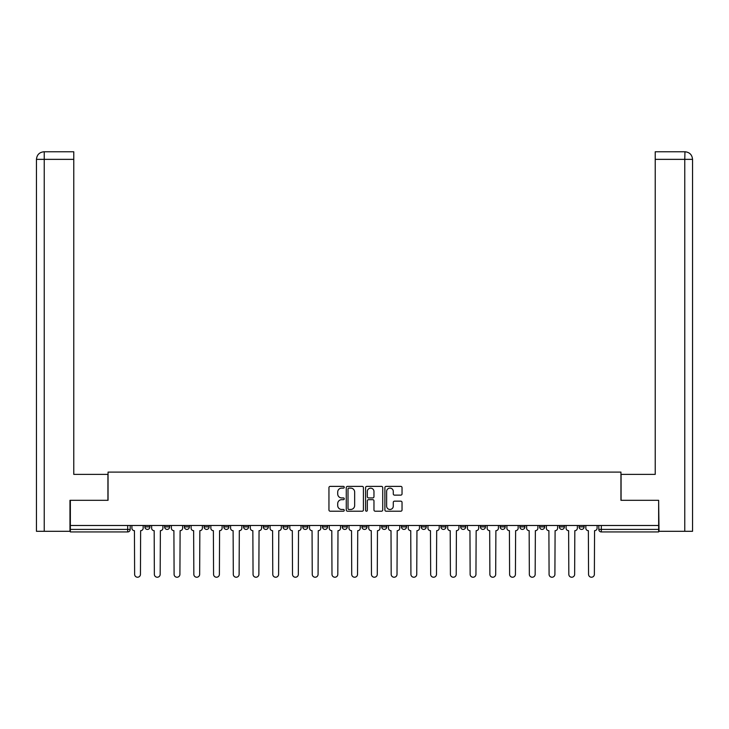 <?xml version="1.0" encoding="UTF-8"?>
<svg xmlns="http://www.w3.org/2000/svg" width="729" height="729" viewBox="0 0 729 729"><rect width="100%" height="100%" fill="white"/><g stroke="black" fill="none" stroke-linecap="round" stroke-linejoin="round"><path stroke-width="1.09" d="M344.261 487.245A0.866 0.866 0 0 0 343.386 486.38L330.191 486.38A1.239 1.239 0 0 0 328.952 487.619L328.952 509.972A1.239 1.239 0 0 0 330.191 511.211L343.386 511.211A0.866 0.866 0 0 0 344.261 510.346A0.866 0.866 0 0 0 343.386 509.471L341.682 509.471A3.973 3.973 0 0 1 337.709 505.498L337.709 503.639A3.973 3.973 0 0 1 341.682 499.666L343.386 499.666A0.866 0.866 0 0 0 344.261 498.791A0.866 0.866 0 0 0 343.386 497.925L341.682 497.925A3.973 3.973 0 0 1 337.709 493.952L337.709 492.084A3.973 3.973 0 0 1 341.682 488.111L343.386 488.111A0.866 0.866 0 0 0 344.261 487.245M539.597 526.885L539.597 525.491L539.597 526.885A2.533 2.533 0 0 0 542.121 529.409A2.533 2.533 0 0 1 539.597 526.885L544.654 526.885A2.533 2.533 0 0 1 542.121 529.409A2.533 2.533 0 0 0 544.654 526.885L544.654 525.491L544.654 526.885M361.967 525.491L361.967 526.885L367.033 526.885A2.533 2.533 0 0 1 364.5 529.409A2.533 2.533 0 0 1 361.967 526.885L361.967 525.491M302.763 525.491L302.763 526.885L307.82 526.885A2.533 2.533 0 0 1 305.296 529.409A2.533 2.533 0 0 1 302.763 526.885L302.763 525.491M263.287 525.491L263.287 526.885L268.354 526.885A2.533 2.533 0 0 1 265.821 529.409A2.533 2.533 0 0 1 263.287 526.885L263.287 525.491M243.55 525.491L243.55 526.885L248.616 526.885A2.533 2.533 0 0 1 246.083 529.409A2.533 2.533 0 0 1 243.55 526.885L243.55 525.491M204.084 525.491L204.084 526.885L209.141 526.885A2.533 2.533 0 0 1 206.608 529.409A2.533 2.533 0 0 1 204.084 526.885L204.084 525.491M400.795 495.128A1.239 1.239 0 0 0 402.034 493.888L402.034 487.619A1.239 1.239 0 0 0 400.795 486.38L386.142 486.38A1.239 1.239 0 0 0 384.894 487.619L384.894 509.972A1.239 1.239 0 0 0 386.142 511.211L400.795 511.211A1.239 1.239 0 0 0 402.034 509.972L402.034 502.399A1.239 1.239 0 0 0 400.795 501.151L394.517 501.151A1.239 1.239 0 0 0 393.277 502.399L393.277 506.154A3.326 3.326 0 0 1 389.96 509.471A3.326 3.326 0 0 1 386.634 506.154L386.634 491.437A3.326 3.326 0 0 1 389.96 488.111A3.326 3.326 0 0 1 393.277 491.437L393.277 493.888A1.239 1.239 0 0 0 394.517 495.128L400.795 495.128M44.232 531.304L36.45 531.304L36.45 159.359C36.897 154.748 39.421 152.224 44.041 151.769L73.775 151.769L73.775 159.359L44.232 159.359L44.232 531.304L69.975 531.304L69.975 500.313L108.056 500.313L108.056 472.1L620.944 472.1L620.944 500.313L658.642 500.313L658.642 525.491L70.358 525.491L70.358 529.409L130.199 529.409L130.199 525.491L130.199 529.409A2.533 2.533 0 0 1 127.666 531.942L70.358 531.942L70.358 529.409M70.358 500.313L70.358 525.491M363.416 487.619A1.239 1.239 0 0 0 362.167 486.38L347.514 486.38A1.239 1.239 0 0 0 346.275 487.619L346.275 509.972A1.239 1.239 0 0 0 347.514 511.211L362.167 511.211A1.239 1.239 0 0 0 363.416 509.972L363.416 487.619M366.833 486.38L381.486 486.38A1.239 1.239 0 0 1 382.725 487.619L382.725 509.972A1.239 1.239 0 0 1 381.486 511.211L375.207 511.211A1.239 1.239 0 0 1 373.968 509.972L373.968 500.905A1.239 1.239 0 0 0 372.729 499.666L368.564 499.666A1.239 1.239 0 0 0 367.325 500.905L367.325 510.346A0.866 0.866 0 0 1 366.459 511.211A0.866 0.866 0 0 1 365.584 510.346L365.584 487.619A1.239 1.239 0 0 1 366.833 486.38M598.801 525.491L598.801 529.409L658.642 529.409L658.642 531.942L601.334 531.942A2.533 2.533 0 0 1 598.801 529.409L598.801 525.491M658.642 525.491L658.642 529.409M584.129 525.491L584.129 526.885A2.533 2.533 0 0 1 581.596 529.409A2.533 2.533 0 0 1 579.063 526.885L584.129 526.885M579.063 525.491L579.063 526.885M559.334 525.491L559.334 526.885L564.392 526.885L564.392 525.491L564.392 526.885A2.533 2.533 0 0 1 561.859 529.409A2.533 2.533 0 0 1 559.334 526.885A2.533 2.533 0 0 0 561.859 529.409M519.859 525.491L519.859 526.885L524.916 526.885L524.916 525.491L524.916 526.885A2.533 2.533 0 0 1 522.392 529.409A2.533 2.533 0 0 1 519.859 526.885A2.533 2.533 0 0 0 522.392 529.409M505.179 526.885L505.179 525.491L505.179 526.885A2.533 2.533 0 0 1 502.655 529.409A2.533 2.533 0 0 1 500.121 526.885L505.179 526.885A2.533 2.533 0 0 1 502.655 529.409M500.121 525.491L500.121 526.885M485.45 525.491L485.45 526.885A2.533 2.533 0 0 1 482.917 529.409A2.533 2.533 0 0 1 480.384 526.885L485.45 526.885A2.533 2.533 0 0 1 482.917 529.409M480.384 525.491L480.384 526.885M465.713 525.491L465.713 526.885A2.533 2.533 0 0 1 463.179 529.409A2.533 2.533 0 0 1 460.646 526.885L465.713 526.885M460.646 525.491L460.646 526.885M445.975 525.491L445.975 526.885A2.533 2.533 0 0 1 443.442 529.409A2.533 2.533 0 0 1 440.917 526.885L445.975 526.885M440.917 525.491L440.917 526.885M426.237 525.491L426.237 526.885A2.533 2.533 0 0 1 423.704 529.409A2.533 2.533 0 0 1 421.18 526.885L426.237 526.885M421.18 525.491L421.18 526.885M406.5 525.491L406.5 526.885A2.533 2.533 0 0 1 403.975 529.409A2.533 2.533 0 0 1 401.442 526.885A2.533 2.533 0 0 0 403.975 529.409M401.442 525.491L401.442 526.885L406.5 526.885M386.771 525.491L386.771 526.885A2.533 2.533 0 0 1 384.238 529.409A2.533 2.533 0 0 1 381.704 526.885A2.533 2.533 0 0 0 384.238 529.409M381.704 525.491L381.704 526.885L386.771 526.885M367.033 525.491L367.033 526.885A2.533 2.533 0 0 1 364.5 529.409M347.296 525.491L347.296 526.885A2.533 2.533 0 0 1 344.762 529.409A2.533 2.533 0 0 1 342.229 526.885L347.296 526.885M342.229 525.491L342.229 526.885M327.558 525.491L327.558 526.885A2.533 2.533 0 0 1 325.025 529.409A2.533 2.533 0 0 1 322.5 526.885L327.558 526.885L327.558 525.491M322.5 525.491L322.5 526.885M307.82 525.491L307.82 526.885M288.083 525.491L288.083 526.885A2.533 2.533 0 0 1 285.558 529.409A2.533 2.533 0 0 1 283.025 526.885L288.083 526.885L288.083 525.491M283.025 525.491L283.025 526.885M268.354 525.491L268.354 526.885L268.354 525.491M248.616 526.885L248.616 525.491L248.616 526.885A2.533 2.533 0 0 1 246.083 529.409M228.879 525.491L228.879 526.885A2.533 2.533 0 0 1 226.345 529.409A2.533 2.533 0 0 1 223.821 526.885A2.533 2.533 0 0 0 226.345 529.409A2.533 2.533 0 0 0 228.879 526.885L228.879 525.491M223.821 525.491L223.821 526.885L228.879 526.885M209.141 525.491L209.141 526.885M189.403 525.491L189.403 526.885A2.533 2.533 0 0 1 186.879 529.409A2.533 2.533 0 0 1 184.346 526.885A2.533 2.533 0 0 0 186.879 529.409A2.533 2.533 0 0 0 189.403 526.885L184.346 526.885L184.346 525.491M164.608 525.491L164.608 526.885L169.666 526.885L169.666 525.491L169.666 526.885A2.533 2.533 0 0 1 167.141 529.409A2.533 2.533 0 0 1 164.608 526.885A2.533 2.533 0 0 0 167.141 529.409M144.871 525.491L144.871 526.885L149.937 526.885L149.937 525.491L149.937 526.885A2.533 2.533 0 0 1 147.404 529.409A2.533 2.533 0 0 1 144.871 526.885A2.533 2.533 0 0 0 147.404 529.409M127.666 525.491L127.666 531.942A2.533 2.533 0 0 0 130.199 529.409M348.881 488.111A0.866 0.866 0 0 0 348.015 488.986L348.015 508.605A0.866 0.866 0 0 0 348.881 509.471L350.685 509.471A3.973 3.973 0 0 0 354.659 505.498L354.659 492.084A3.973 3.973 0 0 0 350.685 488.111L348.881 488.111M373.968 491.501A3.326 3.326 0 0 0 370.651 488.175A3.326 3.326 0 0 0 367.325 491.501L367.325 496.686A1.239 1.239 0 0 0 368.564 497.925L372.729 497.925A1.239 1.239 0 0 0 373.968 496.686L373.968 491.501M131.903 528.142L131.903 525.491L131.903 528.142A2.533 2.533 0 0 0 134.437 530.676L134.628 574.324A2.907 2.907 0 0 0 137.535 577.231A2.907 2.907 0 0 0 140.442 574.324L140.633 530.676A2.533 2.533 0 0 0 143.166 528.142L143.166 525.491L143.166 528.142M134.437 530.676L134.628 574.324M140.442 574.324L140.633 530.676M151.641 528.142L151.641 525.491L151.641 528.142A2.533 2.533 0 0 0 154.174 530.676L154.357 574.324A2.907 2.907 0 0 0 157.273 577.231A2.907 2.907 0 0 0 160.18 574.324L160.371 530.676A2.533 2.533 0 0 0 162.904 528.142L162.904 525.491L162.904 528.142M171.379 528.142L171.379 525.491L171.379 528.142A2.533 2.533 0 0 0 173.903 530.676L174.094 574.324A2.907 2.907 0 0 0 177.01 577.231A2.907 2.907 0 0 0 179.917 574.324L180.109 530.676A2.533 2.533 0 0 0 182.633 528.142L182.633 525.491L182.633 528.142M107.928 500.313L107.928 474.379L73.775 474.379L73.775 159.359M44.032 151.769C39.43 152.215 36.906 154.748 36.45 159.359L36.45 455.397L36.45 159.359L44.232 159.359L44.232 151.769L73.775 151.769M621.072 500.313L621.072 474.379L655.225 474.379L655.225 151.769L684.95 151.769L684.768 159.359L655.225 159.359M692.55 455.397L692.55 159.359L692.55 531.304L659.025 531.304L658.642 500.313M684.768 531.304L684.768 159.359L692.55 159.359C692.094 154.748 689.57 152.215 684.968 151.769M154.174 530.676L154.357 574.324M160.18 574.324L160.371 530.676M173.903 530.676L174.094 574.324M179.917 574.324L180.109 530.676M191.116 528.142L191.116 525.491L191.116 528.142A2.533 2.533 0 0 0 193.641 530.676L193.832 574.324A2.907 2.907 0 0 0 196.739 577.231A2.907 2.907 0 0 0 199.655 574.324L199.846 530.676A2.533 2.533 0 0 0 202.37 528.142L202.37 525.491L202.37 528.142M210.845 528.142L210.845 525.491L210.845 528.142A2.533 2.533 0 0 0 213.378 530.676L213.57 574.324A2.907 2.907 0 0 0 216.477 577.231A2.907 2.907 0 0 0 219.393 574.324L219.575 530.676A2.533 2.533 0 0 0 222.108 528.142L222.108 525.491L222.108 528.142M230.583 528.142L230.583 525.491L230.583 528.142A2.533 2.533 0 0 0 233.116 530.676L233.307 574.324A2.907 2.907 0 0 0 236.214 577.231A2.907 2.907 0 0 0 239.121 574.324L239.312 530.676A2.533 2.533 0 0 0 241.846 528.142L241.846 525.491L241.846 528.142M193.641 530.676L193.832 574.324M199.655 574.324L199.846 530.676M213.378 530.676L213.57 574.324M219.393 574.324L219.575 530.676M233.116 530.676L233.307 574.324M239.121 574.324L239.312 530.676M250.32 528.142L250.32 525.491L250.32 528.142A2.533 2.533 0 0 0 252.854 530.676L253.045 574.324A2.907 2.907 0 0 0 255.952 577.231A2.907 2.907 0 0 0 258.859 574.324L259.05 530.676A2.533 2.533 0 0 0 261.583 528.142L261.583 525.491L261.583 528.142M252.854 530.676L253.045 574.324M258.859 574.324L259.05 530.676M270.058 528.142L270.058 525.491L270.058 528.142A2.533 2.533 0 0 0 272.591 530.676L272.774 574.324A2.907 2.907 0 0 0 275.69 577.231A2.907 2.907 0 0 0 278.596 574.324L278.788 530.676A2.533 2.533 0 0 0 281.321 528.142L281.321 525.491L281.321 528.142M272.591 530.676L272.774 574.324M278.596 574.324L278.788 530.676M289.796 528.142L289.796 525.491L289.796 528.142A2.533 2.533 0 0 0 292.32 530.676L292.511 574.324A2.907 2.907 0 0 0 295.427 577.231A2.907 2.907 0 0 0 298.334 574.324L298.526 530.676A2.533 2.533 0 0 0 301.05 528.142L301.05 525.491L301.05 528.142M292.32 530.676L292.511 574.324M298.334 574.324L298.526 530.676M309.533 528.142L309.533 525.491L309.533 528.142A2.533 2.533 0 0 0 312.058 530.676L312.249 574.324A2.907 2.907 0 0 0 315.156 577.231A2.907 2.907 0 0 0 318.072 574.324L318.263 530.676A2.533 2.533 0 0 0 320.787 528.142L320.787 525.491L320.787 528.142M312.058 530.676L312.249 574.324M318.072 574.324L318.263 530.676M329.262 528.142L329.262 525.491L329.262 528.142A2.533 2.533 0 0 0 331.795 530.676L331.987 574.324A2.907 2.907 0 0 0 334.893 577.231A2.907 2.907 0 0 0 337.809 574.324L337.992 530.676A2.533 2.533 0 0 0 340.525 528.142L340.525 525.491L340.525 528.142M349 528.142L349 525.491L349 528.142A2.533 2.533 0 0 0 351.533 530.676L351.724 574.324A2.907 2.907 0 0 0 354.631 577.231A2.907 2.907 0 0 0 357.538 574.324L357.729 530.676A2.533 2.533 0 0 0 360.263 528.142L360.263 525.491L360.263 528.142M368.737 528.142L368.737 525.491L368.737 528.142A2.533 2.533 0 0 0 371.271 530.676L371.462 574.324A2.907 2.907 0 0 0 374.369 577.231A2.907 2.907 0 0 0 377.276 574.324L377.467 530.676A2.533 2.533 0 0 0 380 528.142L380 525.491L380 528.142M388.475 528.142L388.475 525.491L388.475 528.142A2.533 2.533 0 0 0 391.008 530.676L391.191 574.324A2.907 2.907 0 0 0 394.107 577.231A2.907 2.907 0 0 0 397.013 574.324L397.205 530.676A2.533 2.533 0 0 0 399.738 528.142L399.738 525.491L399.738 528.142M408.213 528.142L408.213 525.491L408.213 528.142A2.533 2.533 0 0 0 410.737 530.676L410.928 574.324A2.907 2.907 0 0 0 413.844 577.231A2.907 2.907 0 0 0 416.751 574.324L416.942 530.676A2.533 2.533 0 0 0 419.467 528.142L419.467 525.491L419.467 528.142M427.95 528.142L427.95 525.491L427.95 528.142A2.533 2.533 0 0 0 430.474 530.676L430.666 574.324A2.907 2.907 0 0 0 433.573 577.231A2.907 2.907 0 0 0 436.489 574.324L436.68 530.676A2.533 2.533 0 0 0 439.204 528.142L439.204 525.491L439.204 528.142M331.795 530.676L331.987 574.324M337.809 574.324L337.992 530.676M351.533 530.676L351.724 574.324M357.538 574.324L357.729 530.676M371.271 530.676L371.462 574.324M377.276 574.324L377.467 530.676M391.008 530.676L391.191 574.324M397.013 574.324L397.205 530.676M410.737 530.676L410.928 574.324M416.751 574.324L416.942 530.676M430.474 530.676L430.666 574.324M436.489 574.324L436.68 530.676M447.679 528.142L447.679 525.491L447.679 528.142A2.533 2.533 0 0 0 450.212 530.676L450.404 574.324A2.907 2.907 0 0 0 453.31 577.231A2.907 2.907 0 0 0 456.226 574.324L456.409 530.676A2.533 2.533 0 0 0 458.942 528.142L458.942 525.491L458.942 528.142M450.212 530.676L450.404 574.324M456.226 574.324L456.409 530.676M467.417 528.142L467.417 525.491L467.417 528.142A2.533 2.533 0 0 0 469.95 530.676L470.141 574.324A2.907 2.907 0 0 0 473.048 577.231A2.907 2.907 0 0 0 475.955 574.324L476.146 530.676A2.533 2.533 0 0 0 478.68 528.142L478.68 525.491L478.68 528.142M469.95 530.676L470.141 574.324M475.955 574.324L476.146 530.676M487.154 528.142L487.154 525.491L487.154 528.142A2.533 2.533 0 0 0 489.688 530.676L489.879 574.324A2.907 2.907 0 0 0 492.786 577.231A2.907 2.907 0 0 0 495.693 574.324L495.884 530.676A2.533 2.533 0 0 0 498.417 528.142L498.417 525.491L498.417 528.142M489.688 530.676L489.879 574.324M495.693 574.324L495.884 530.676M506.892 528.142L506.892 525.491L506.892 528.142A2.533 2.533 0 0 0 509.425 530.676L509.607 574.324A2.907 2.907 0 0 0 512.523 577.231A2.907 2.907 0 0 0 515.43 574.324L515.622 530.676A2.533 2.533 0 0 0 518.155 528.142L518.155 525.491L518.155 528.142M509.425 530.676L509.607 574.324M515.43 574.324L515.622 530.676M526.63 528.142L526.63 525.491L526.63 528.142A2.533 2.533 0 0 0 529.154 530.676L529.345 574.324A2.907 2.907 0 0 0 532.261 577.231A2.907 2.907 0 0 0 535.168 574.324L535.359 530.676A2.533 2.533 0 0 0 537.884 528.142L537.884 525.491L537.884 528.142M529.154 530.676L529.345 574.324M535.168 574.324L535.359 530.676M546.367 528.142L546.367 525.491L546.367 528.142A2.533 2.533 0 0 0 548.891 530.676L549.083 574.324A2.907 2.907 0 0 0 551.99 577.231A2.907 2.907 0 0 0 554.906 574.324L555.097 530.676A2.533 2.533 0 0 0 557.621 528.142L557.621 525.491L557.621 528.142M548.891 530.676L549.083 574.324M554.906 574.324L555.097 530.676M566.096 528.142L566.096 525.491L566.096 528.142A2.533 2.533 0 0 0 568.629 530.676L568.82 574.324A2.907 2.907 0 0 0 571.727 577.231A2.907 2.907 0 0 0 574.643 574.324L574.826 530.676A2.533 2.533 0 0 0 577.359 528.142L577.359 525.491L577.359 528.142M568.629 530.676L568.82 574.324M574.643 574.324L574.826 530.676M585.834 528.142L585.834 525.491L585.834 528.142A2.533 2.533 0 0 0 588.367 530.676L588.558 574.324A2.907 2.907 0 0 0 591.465 577.231A2.907 2.907 0 0 0 594.372 574.324L594.563 530.676A2.533 2.533 0 0 0 597.097 528.142L597.097 525.491L597.097 528.142M588.367 530.676L588.558 574.324M594.372 574.324L594.563 530.676M601.334 525.491L601.334 531.942M36.45 159.359L36.45 455.397"/></g></svg>
